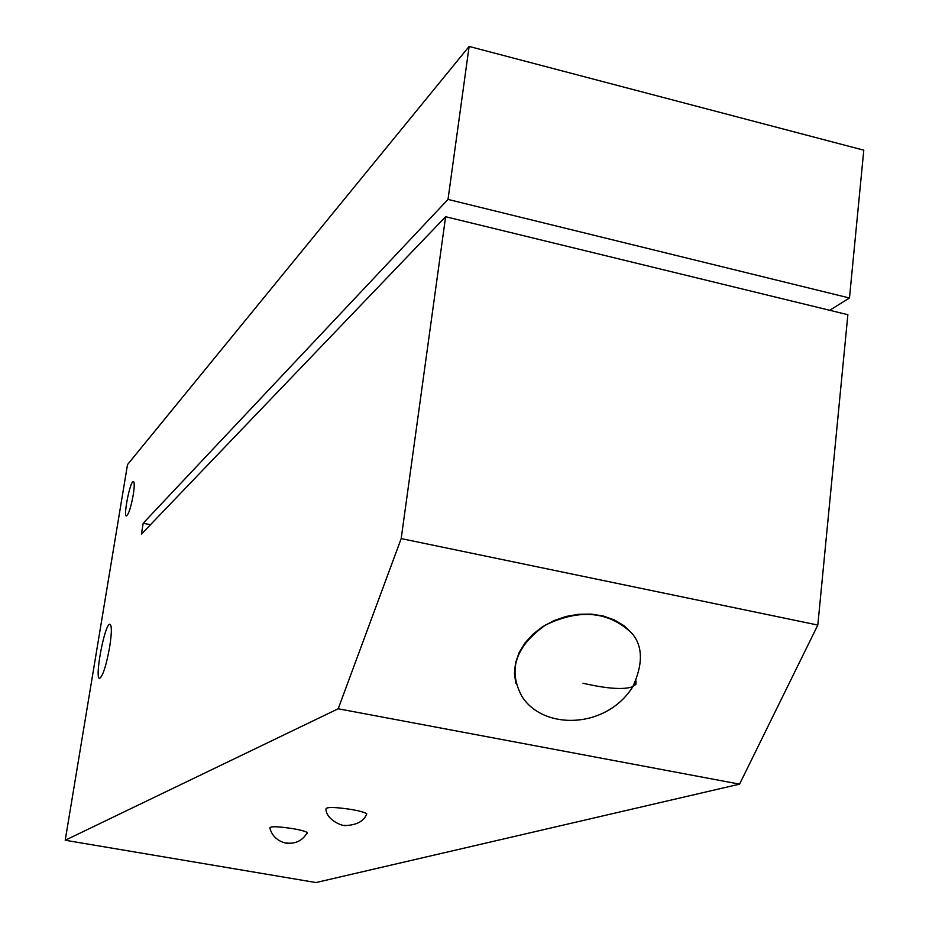 <?xml version="1.0" encoding="UTF-8"?>
<svg xmlns="http://www.w3.org/2000/svg" width="929" height="929" viewBox="0 0 929 929"><rect width="100%" height="100%" fill="white"/><g stroke="black" fill="none" stroke-linecap="round" stroke-linejoin="round"><path stroke-width="1.39" d="M636.063 681.015L633.683 685.207M515.792 683.221L514.422 673.235L515.514 662.946L519.056 652.75L524.92 643.042L532.898 634.24L542.664 626.669L553.858 620.665L566.016 616.473L578.662 614.255L591.274 614.104L603.327 616.032L614.371 619.945L623.951 625.67L631.72 633.09C608.646 611.282 579.951 608.576 545.648 624.962C515.49 646.305 507.617 670.146 522.005 696.506C543.291 730.299 606.265 729.242 632.812 686.705L635.877 684.336L636.098 681.12M133.242 494.902C130.966 507.106 128.736 514.109 126.553 515.92C122.976 517.047 130.083 480.955 133.335 481.489C134.566 481.977 134.531 486.448 133.242 494.902M325.963 809.101C326.125 806.813 334.846 806.976 352.137 809.589C360.185 811.075 365.074 812.48 366.781 813.827C364.087 820.957 357.224 824.859 346.192 825.533C342.952 826.787 326.16 819.842 325.951 809.101M307.348 832.616C302.831 840.083 296.502 843.602 288.373 843.184C289.709 843.88 273.788 843.067 269.84 827.971C270.223 826.148 278.085 826.392 293.425 828.726C301.228 830.131 305.873 831.432 307.348 832.616L306.884 833.476M739.565 784.146L817.822 625.054L401.189 538.588L338.202 708.769L739.565 784.146L315.988 882.55L65.216 840.257L127.517 464.593L469.122 46.45L448.01 199.421L143.182 523.248L141.405 534.163L445.618 216.712L401.189 538.588M338.202 708.769L65.216 840.257M109.68 646.944C106.37 664.99 103.096 675.429 99.844 678.228C94.038 680.76 104.454 624.16 109.773 624.23C111.898 624.892 111.875 632.463 109.68 646.944M817.822 625.054L847.863 314.71L445.618 216.712M143.182 523.248L150.452 524.722M829.69 310.286L849.478 298.012L863.784 150.184L469.122 46.45M448.01 199.421L849.478 298.012M582.994 683.233C607.067 688.761 623.673 689.922 632.812 686.705C643.263 663.805 642.903 645.934 631.72 633.09M344.102 825.335L345.565 825.428L344.102 825.335M286.48 842.998L287.804 843.102L286.48 842.998"/></g></svg>
